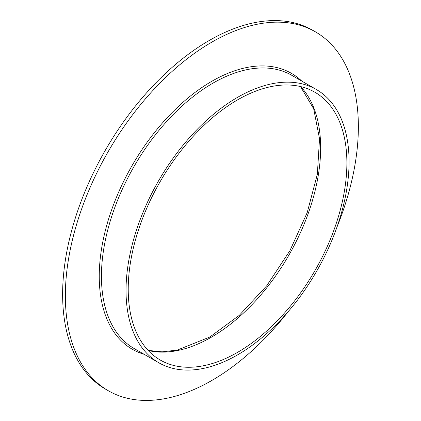 <?xml version="1.0" encoding="UTF-8"?>
<svg xmlns="http://www.w3.org/2000/svg" width="421" height="421" viewBox="0 0 421 421"><rect width="100%" height="100%" fill="white"/><g stroke="black" fill="none" stroke-linecap="round" stroke-linejoin="round"><path stroke-width="0.63" d="M237.555 97.351A157.712 91.057 120 0 0 134.525 236.328A157.712 91.057 120 0 0 158.701 362.702A157.712 91.057 120 0 0 237.555 354.892A157.712 91.057 120 0 0 340.584 215.915A157.712 91.057 120 0 0 316.408 89.541A157.712 91.057 120 0 0 237.555 97.351M237.555 352.366A154.618 89.268 120 0 0 338.563 216.115A154.618 89.268 120 0 0 314.866 92.22A154.618 89.268 120 0 0 237.555 99.877A154.618 89.268 120 0 0 136.546 236.128A154.618 89.268 120 0 0 160.248 360.029A154.618 89.268 120 0 0 237.555 352.366M336.926 227.193A207.19 119.622 120 0 0 315.455 31.859L312.724 30.28A207.19 119.622 120 0 0 209.126 40.542A207.19 119.622 120 0 0 73.775 223.119A207.19 119.622 120 0 0 105.534 389.141L108.271 390.72A207.19 119.622 120 0 0 211.863 380.458A207.19 119.622 120 0 0 288.169 311.645M315.455 31.859A207.19 119.622 120 0 0 211.863 42.121A207.19 119.622 120 0 0 76.511 224.698A207.19 119.622 120 0 0 108.271 390.72M301.789 81.1A159.259 91.946 120 0 0 211.863 81.258A159.259 91.946 120 0 0 105.071 231.671A159.259 91.946 120 0 0 144.077 354.261M316.408 89.541L291.811 75.338A157.712 91.057 120 0 0 212.958 83.147A157.712 91.057 120 0 0 109.928 222.125A157.712 91.057 120 0 0 134.099 348.504L158.701 362.702M148.25 350.509A154.618 89.268 120 0 0 211.316 337.221A154.618 89.268 120 0 0 308.393 212.994A154.618 89.268 120 0 0 300.62 86.589M148.139 350.393L162.069 351.845L177.23 350.098L209.769 337.068L239.26 315.366L266.667 285.838L289.901 250.7L307.219 212.568L317.339 174.299L319.528 138.798L313.692 108.792L300.468 86.552"/></g></svg>
